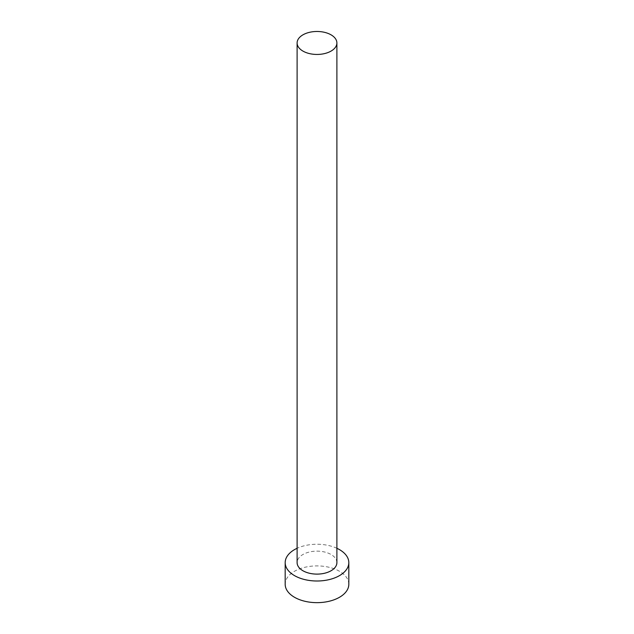 <?xml version="1.0" encoding="UTF-8"?>
<svg xmlns="http://www.w3.org/2000/svg" width="634" height="634" viewBox="0 0 634 634"><rect width="100%" height="100%" fill="white"/><g stroke="black" fill="none" stroke-linecap="round" stroke-linejoin="round"><path stroke-width="0.48" stroke-dasharray="3.17 2.38" d="M336.892 562.627A19.892 11.483 0 0 0 331.067 554.504A19.892 11.483 0 0 0 309.392 552.016A19.892 11.483 0 0 0 297.108 562.627M348.819 584.279A31.819 18.37 0 0 0 339.499 571.289A31.819 18.37 0 0 0 304.819 567.303A31.819 18.37 0 0 0 285.181 584.279M336.892 548.283A31.819 18.37 0 0 0 297.108 548.283"/><path stroke-width="0.95" d="M302.933 51.085A19.892 11.483 0 0 0 324.608 53.573A19.892 11.483 0 0 0 336.892 42.961A19.892 11.483 0 0 0 331.067 34.846A19.892 11.483 0 0 0 309.392 32.35A19.892 11.483 0 0 0 297.108 42.961A19.892 11.483 0 0 0 302.933 51.085M297.108 42.961L297.108 562.627A19.892 11.483 0 0 0 302.933 570.751A19.892 11.483 0 0 0 324.608 573.239A19.892 11.483 0 0 0 336.892 562.627L336.892 42.961M297.108 548.283A31.819 18.37 0 0 0 285.181 562.627A31.819 18.37 0 0 0 294.501 575.617A31.819 18.37 0 0 0 329.181 579.603A31.819 18.37 0 0 0 348.819 562.627A31.819 18.37 0 0 0 339.499 549.638A31.819 18.37 0 0 0 336.892 548.283M285.181 562.627L285.181 584.279A31.819 18.37 0 0 0 294.501 597.276A31.819 18.37 0 0 0 329.181 601.254A31.819 18.37 0 0 0 348.819 584.279L348.819 562.627"/></g></svg>
